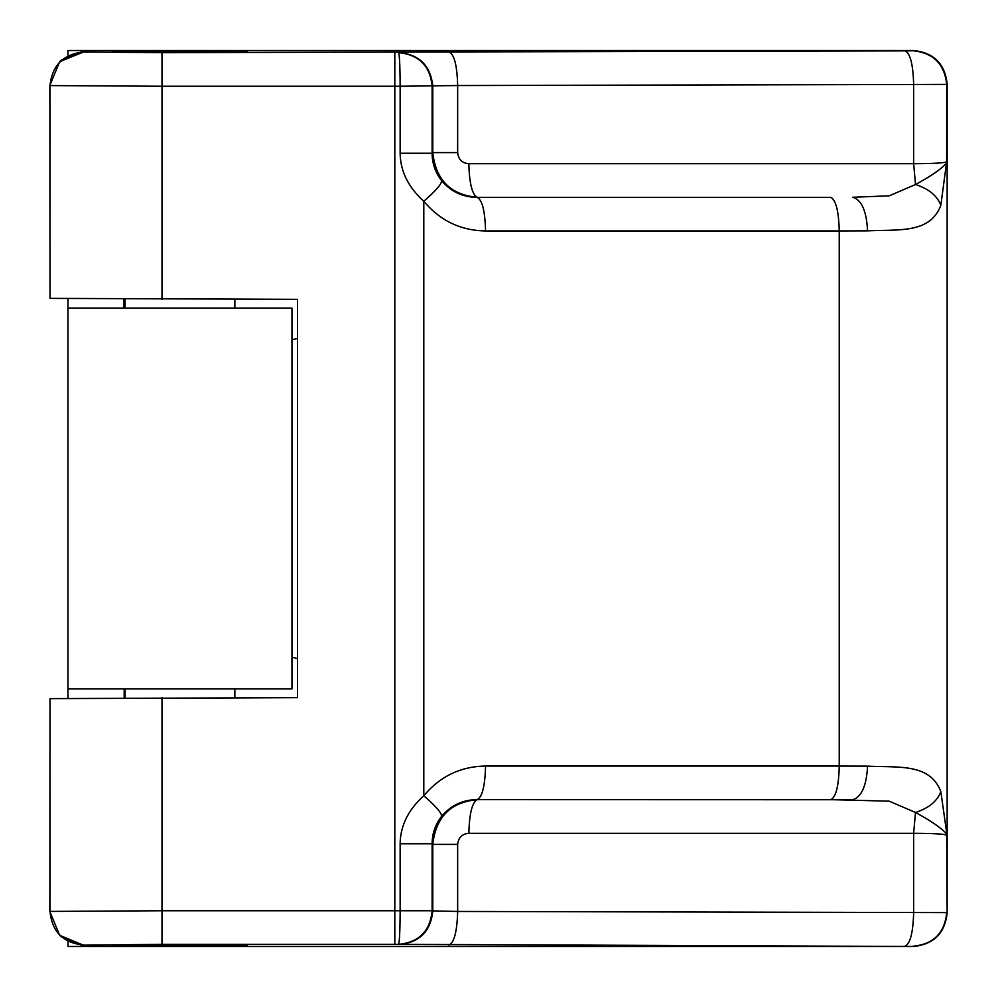 <?xml version="1.0" encoding="UTF-8"?>
<svg xmlns="http://www.w3.org/2000/svg" width="997" height="997" viewBox="0 0 997 997"><rect width="100%" height="100%" fill="white"/><g stroke="black" fill="none" stroke-linecap="round" stroke-linejoin="round"><path stroke-width="1.5" d="M83.449 945.181L84.757 946.489L913.551 946.489L398.551 944.346L162.013 944.346L83.449 945.181L59.695 935.348L49.85 911.582L50.012 698.623L297.555 697.651L297.555 299.349L297.555 697.651M50.012 698.623L50.012 911.42L162.013 910.747L162.013 697.651M946.602 165.514L945.966 163.732C940.62 169.49 930.463 176.419 915.508 184.52L889.224 195.823L852.634 197.269C861.595 199.836 866.567 211.028 867.54 230.855C899.892 229.385 930.064 233.572 940.832 205.345L946.664 161.813C944.072 162.997 933.055 163.633 913.638 163.695L913.638 84.483L457.66 85.543L457.66 152.603L432.773 152.603C435.839 180.008 450.656 194.901 477.239 197.269C472.154 194.602 469.363 183.411 468.852 163.695L913.638 163.695L915.508 184.52C928.755 188.807 937.192 195.748 940.832 205.345M830.85 197.356L477.152 197.356L830.85 197.356C835.935 200.036 838.726 211.227 839.237 230.943L867.54 230.855M945.966 163.732L946.664 161.813L946.701 84.396L913.638 84.483C913.09 64.207 910.186 53.003 904.94 50.884L448.962 51.944C454.208 54.075 457.112 65.266 457.66 85.543L400.146 86.253L400.146 153.251C400.383 171.185 408.272 187.174 423.8 201.232L423.8 795.768C408.272 809.826 400.383 825.815 400.146 843.749L432.125 843.749C432.2 833.492 435.365 824.357 441.609 816.356C450.968 805.314 462.807 799.744 477.152 799.644L852.634 799.731C861.545 797.064 866.518 785.873 867.54 766.145L839.237 766.057L839.237 230.943L485.527 230.943C460.639 230.569 440.063 220.673 423.8 201.232C435.839 190.801 441.771 183.934 441.609 180.644C435.365 172.643 432.2 163.508 432.125 153.251L400.146 153.251M485.527 230.943C485.053 211.09 482.261 199.899 477.152 197.356C462.807 197.256 450.968 191.686 441.609 180.644M448.962 51.944L162.013 52.654L162.013 86.253L50.012 85.58L50.012 298.377L49.85 85.418L59.695 61.652L61.004 60.343L84.757 50.511L913.551 50.511C933.815 52.642 945.019 63.845 947.15 84.109L946.701 84.396C944.57 64.144 933.404 52.941 913.215 50.797L904.94 50.884M59.695 61.652L83.611 51.981C63.347 54.112 52.156 65.316 50.012 85.58L49.85 85.418M50.012 298.377L297.555 299.349M112.761 51.819L112.761 51.819C108.586 51.059 251.306 51.059 247.156 51.819C251.319 52.567 108.698 52.567 112.761 51.819L247.156 51.819M913.551 946.489C933.815 944.358 945.019 933.155 947.15 912.891L947.15 84.321C945.156 63.908 933.952 52.716 913.551 50.722L913.215 50.797M947.15 912.891L947.15 84.109M945.979 833.268L946.689 835.187L946.539 831.697L945.979 833.268C940.607 827.51 930.45 820.581 915.508 812.48L913.638 833.305C933.055 833.367 944.072 834.003 946.689 835.187L947.15 912.679C945.019 932.943 933.815 944.147 913.551 946.278M946.539 831.697L940.832 791.655C930.064 763.415 899.892 767.628 867.54 766.145M448.962 945.056C454.171 942.788 457.075 931.584 457.66 911.457L432.773 910.909L432.773 844.397L457.66 844.397L457.66 911.457L946.701 912.604C944.707 933.005 933.541 944.196 913.215 946.203M940.832 791.655C937.23 801.189 928.793 808.131 915.508 812.48L889.237 801.177L830.85 799.644C835.972 797.102 838.764 785.91 839.237 766.057L485.527 766.057C485.053 785.91 482.261 797.102 477.152 799.644L830.85 799.644M457.66 844.397C458.421 837.542 462.159 833.841 468.852 833.305C469.363 813.589 472.154 802.398 477.239 799.731C450.656 802.099 435.839 816.992 432.773 844.397L432.125 843.749L432.125 910.747L432.773 910.909C430.779 931.31 419.587 942.514 399.199 944.508M394.812 52.654L394.812 910.747L432.125 910.747C430.131 931.148 418.939 942.352 398.551 944.346C399.51 942.078 400.034 930.874 400.146 910.747L400.146 843.749M441.609 816.356C441.771 813.066 435.839 806.199 423.8 795.768C440.063 776.339 460.639 766.431 485.527 766.057M399.199 52.492C419.438 54.636 430.642 65.839 432.773 86.091L432.773 152.603L432.125 153.251L432.125 86.253C430.131 65.852 418.939 54.648 398.551 52.654C399.51 54.785 400.046 65.989 400.146 86.253L162.013 86.253L162.013 299.349M112.761 945.181L112.761 945.181C108.586 944.433 251.306 944.433 247.156 945.181L247.156 945.181C251.306 945.941 108.611 945.941 112.761 945.181L112.761 945.181M67.958 941.991L67.958 946.489L84.757 946.489L61.004 936.657L59.695 935.348M67.958 698.099L67.958 688.902L291.959 688.902L291.959 308.098L67.958 308.098L67.958 298.901M67.958 688.902L67.958 308.098M123.964 299.287L123.964 308.098M291.959 657.347A123.204 123.204 0 0 1 297.555 658.519M297.555 338.482A123.204 123.204 0 0 1 291.959 339.653M124.189 697.713L124.189 688.902M124.189 308.098L124.189 299.287M67.958 55.009L67.958 50.511L84.757 50.511L83.449 51.819M902.048 163.695L901.325 163.695M885.797 163.695L509.542 163.695M468.852 163.695C462.159 163.159 458.421 159.458 457.66 152.603M162.013 52.654L83.611 51.981M468.852 833.305L913.638 833.305L913.638 912.517C913.09 932.793 910.186 943.997 904.94 946.116M394.812 944.346L394.812 910.747L162.013 910.747L162.013 944.346M83.611 945.019C63.21 943.025 52.006 931.821 50.012 911.42L49.85 911.582M125.074 697.713L125.074 688.902M125.074 308.098L125.074 299.287M234.843 697.651L234.843 688.902M234.843 308.098L234.843 299.349"/></g></svg>
